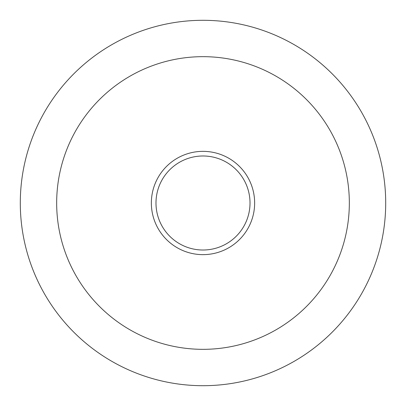 <?xml version="1.0" encoding="UTF-8"?>
<svg xmlns="http://www.w3.org/2000/svg" width="406" height="406" viewBox="0 0 406 406"><rect width="100%" height="100%" fill="white"/><g stroke="black" fill="none" stroke-linecap="round" stroke-linejoin="round"><path stroke-width="0.61" d="M20.3 203A182.7 182.7 0 0 0 203 385.7A182.7 182.7 0 0 0 385.7 203A182.7 182.7 0 0 0 203 20.3A182.7 182.7 0 0 0 20.3 203M56.667 203A146.333 146.333 0 0 0 203 349.333A146.333 146.333 0 0 0 349.333 203A146.333 146.333 0 0 0 203 56.667A146.333 146.333 0 0 0 56.667 203M151.357 203A51.643 51.643 0 0 0 203 254.643A51.643 51.643 0 0 0 254.643 203A51.643 51.643 0 0 0 203 151.357A51.643 51.643 0 0 0 151.357 203M155.985 203A47.015 47.015 0 0 0 203 250.015A47.015 47.015 0 0 0 250.015 203A47.015 47.015 0 0 0 203 155.985A47.015 47.015 0 0 0 155.985 203"/></g></svg>
